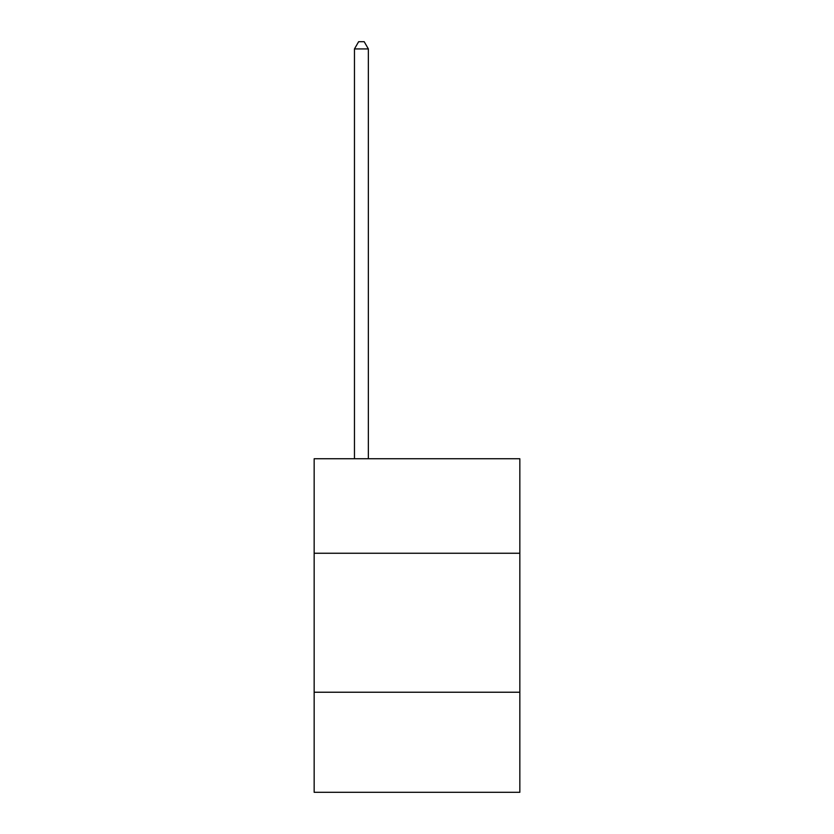 <?xml version="1.0" encoding="UTF-8"?>
<svg xmlns="http://www.w3.org/2000/svg" width="834" height="834" viewBox="0 0 834 834"><rect width="100%" height="100%" fill="white"/><g stroke="black" fill="none" stroke-linecap="round" stroke-linejoin="round"><path stroke-width="1.25" d="M519.843 553.255L519.843 458.752L314.157 458.752L314.157 553.255L519.843 553.255L519.843 792.3L314.157 792.3L314.157 553.255M519.843 692.23L314.157 692.23M368.357 458.752L368.357 48.925L354.46 48.925L354.46 458.752M354.46 48.925L358.63 41.7L364.187 41.7L368.357 48.925"/></g></svg>
